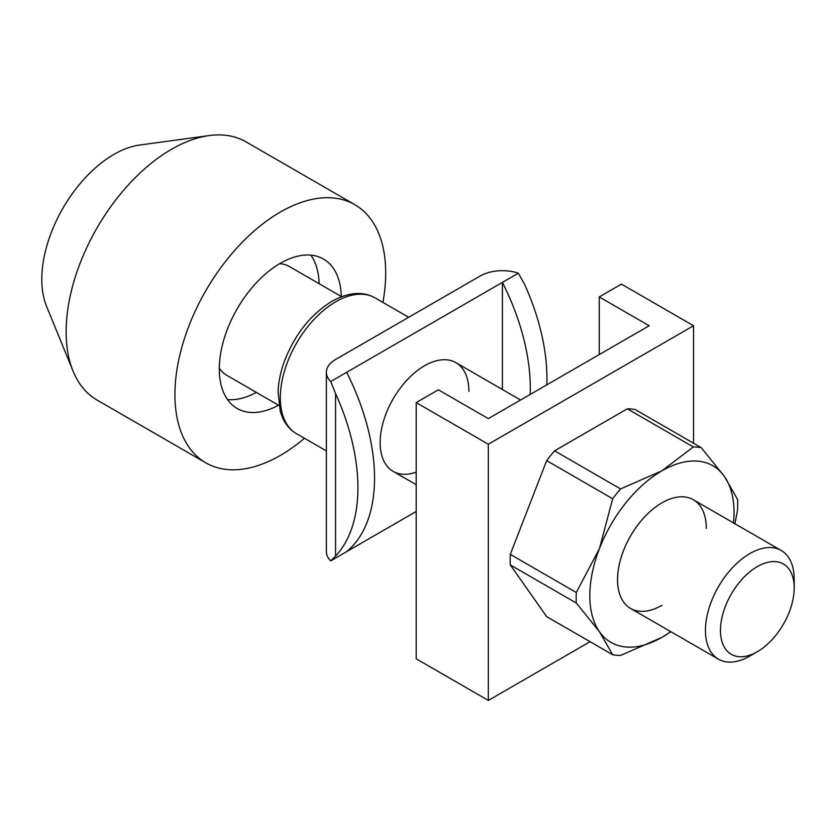 <?xml version="1.0" encoding="UTF-8"?>
<svg xmlns="http://www.w3.org/2000/svg" width="836" height="836" viewBox="0 0 836 836"><rect width="100%" height="100%" fill="white"/><g stroke="black" fill="none" stroke-linecap="round" stroke-linejoin="round"><path stroke-width="1.25" d="M416.203 472.152A62.752 36.23 -60 0 1 393.15 471.368A62.752 36.23 -60 0 1 380.15 442.631A62.752 36.23 -60 0 1 407.54 379.481A62.752 36.23 -60 0 1 455.902 362.667A62.752 36.23 -60 0 1 468.902 391.394M530.17 394.446A172.571 99.641 -120 0 0 502.405 282.39L518.341 273.184L524.59 284.365A172.571 99.641 60 0 1 546.817 384.842M518.341 273.184A31.381 18.12 0 0 0 480.219 275.985L335.56 359.501A31.381 18.12 0 0 0 326.364 372.313A31.381 18.12 0 0 0 330.711 381.509L346.647 372.313A172.571 99.641 60 0 1 346.647 551.645L330.711 560.851L335.56 556.076A172.571 99.641 -120 0 0 335.56 393.505L330.711 381.509M326.364 372.313L326.364 551.645A31.381 18.12 0 0 0 330.711 560.851M346.647 551.645L416.203 511.486M346.647 372.313L502.405 282.39L502.405 389.513M693.546 325.747L621.441 284.115L599.245 296.926L649.175 325.747L488.318 418.617L438.388 389.795L416.203 402.607L488.318 444.24L693.546 325.747L693.546 443.226M416.203 402.607L416.203 658.799L488.318 700.432L590.049 641.693M488.318 444.24L488.318 700.432M599.245 296.926L599.245 354.568M382.898 302.402A149.038 86.045 120 0 0 385.699 272.912A149.038 86.045 120 0 0 354.83 204.684L246.077 141.89A149.038 86.045 120 0 0 209.157 135.568L139.633 145.046A101.971 58.875 120 0 0 41.8 279.318A101.971 58.875 120 0 0 46.544 306.279L73.098 371.226A149.038 86.045 120 0 0 97.028 400.036L205.792 462.83A149.038 86.045 120 0 0 304.45 438.273M209.157 135.568A149.038 86.045 120 0 0 66.159 331.808A149.038 86.045 120 0 0 73.098 371.226M354.83 204.684A149.038 86.045 120 0 0 239.984 244.614A149.038 86.045 120 0 0 174.923 394.602A149.038 86.045 120 0 0 205.792 462.83M341.297 296.508A86.286 49.815 120 0 0 323.459 259.024A86.286 49.815 120 0 0 256.965 282.14A86.286 49.815 120 0 0 219.293 368.979A86.286 49.815 120 0 0 237.163 408.48A86.286 49.815 120 0 0 278.545 405.199M227.528 399.566A86.286 49.815 120 0 0 256.359 392.387M279.611 263.706A62.752 36.23 -60 0 1 289.496 266.6L341.621 296.686M794.2 587.875L794.2 579.212A62.752 36.23 120 0 0 781.2 550.475A62.752 36.23 120 0 0 732.848 567.289A62.752 36.23 120 0 0 705.448 630.448A62.752 36.23 120 0 0 718.448 659.176A62.752 36.23 120 0 0 749.829 656.061L757.332 651.735A52.135 30.106 120 0 0 794.2 587.875A52.135 30.106 120 0 0 757.332 566.589A52.135 30.106 120 0 0 720.465 630.448A52.135 30.106 120 0 0 757.332 651.735M319.112 283.697A86.286 49.815 120 0 0 310.908 255.137M278.869 405.387L226.744 375.291A62.752 36.23 -60 0 1 219.304 368.174M706.305 528.457A62.752 36.23 120 0 0 661.924 502.844A62.752 36.23 120 0 0 617.553 579.693A62.752 36.23 120 0 0 661.924 605.316M733.496 522.939A101.971 58.875 120 0 0 734.039 512.447A101.971 58.875 120 0 0 724.373 476.395A101.971 58.875 120 0 0 661.924 470.814A101.971 58.875 120 0 0 599.485 548.5A101.971 58.875 120 0 0 589.819 595.713A101.971 58.875 120 0 0 599.485 631.765A101.971 58.875 120 0 0 661.924 637.345L670.932 631.744M734.938 523.764L737.561 509.908A114.208 65.939 120 0 0 737.697 504.568A114.208 65.939 120 0 0 737.561 499.385L724.373 476.395L701.195 447.636A114.208 65.939 120 0 0 693.305 446.936L627.303 408.825A114.208 65.939 -60 0 1 635.193 409.535L701.195 447.636M576.297 603.007L510.294 564.906A114.208 65.939 -60 0 1 510.169 559.712A114.208 65.939 -60 0 1 510.294 554.383L576.297 592.484A114.208 65.939 120 0 0 576.171 597.824A114.208 65.939 120 0 0 576.297 603.007L599.485 631.765L612.673 654.755A114.208 65.939 120 0 0 620.563 655.455L661.924 637.345A101.971 58.875 120 0 0 670.744 631.629M546.671 460.636A114.208 65.939 -60 0 1 554.561 450.823L620.563 488.924A114.208 65.939 120 0 0 612.673 498.747L546.671 460.636L510.294 554.383M510.294 564.906L546.671 616.644L612.673 654.755M612.673 498.747L599.485 548.5L576.297 592.484M693.305 446.936L661.924 470.814L620.563 488.924M554.561 450.823L627.303 408.825M326.364 450.917L296.561 433.717A78.448 45.29 -60 0 1 284.533 370.85A78.448 45.29 -60 0 1 335.779 301.733A78.448 45.29 -60 0 1 374.998 297.846L408.679 317.283M335.56 393.505L335.56 556.076M296.561 433.717C290.646 430.247 286.1 425.2 282.923 418.575L280.353 411.887L278.064 391.844C278.44 382.198 280.478 372.208 284.188 361.873C294.544 334.787 310.438 314.608 331.861 301.336C348.372 292.213 362.751 291.043 374.998 297.846M455.902 362.667L520.556 399.995M693.305 499.729L781.2 550.475M393.15 471.368L416.203 484.671M630.553 608.43L718.448 659.176"/></g></svg>
